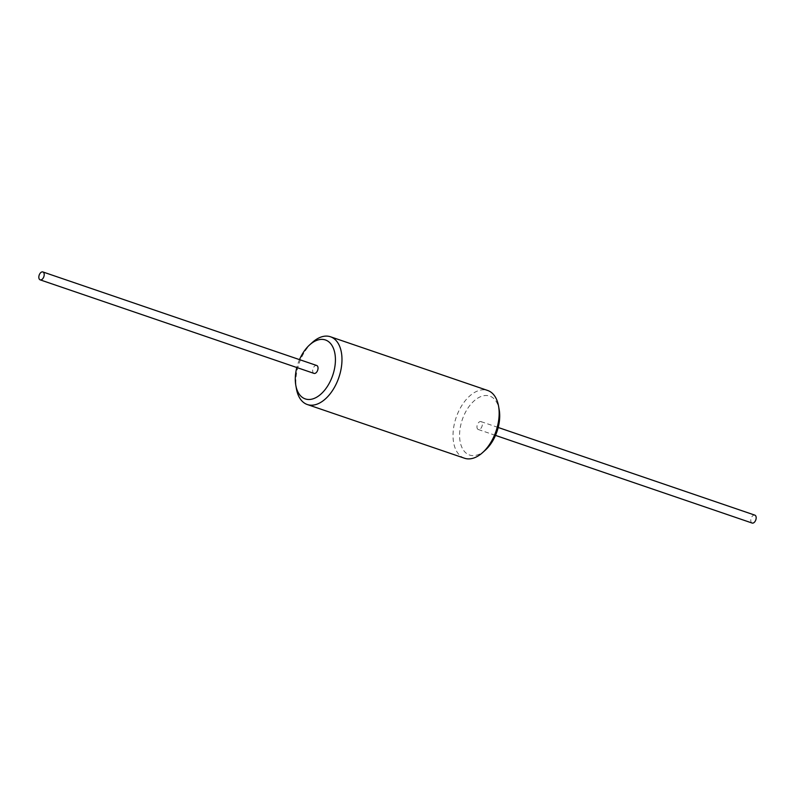 <?xml version="1.0" encoding="UTF-8"?>
<svg xmlns="http://www.w3.org/2000/svg" width="795" height="795" viewBox="0 0 795 795"><rect width="100%" height="100%" fill="white"/><g stroke="black" fill="none" stroke-linecap="round" stroke-linejoin="round"><path stroke-width="0.6" stroke-dasharray="3.98 2.98" d="M299.506 359.608A31.144 18.345 -71.1 0 0 296.803 367.519M314.005 373.392A4.174 2.455 108.9 0 1 313.578 373.163A4.174 2.455 108.9 0 1 313.16 368.264A4.174 2.455 108.9 0 1 316.698 365.491M752.13 523.05A4.174 2.455 108.9 0 1 751.712 522.822A4.174 2.455 108.9 0 1 751.295 517.923A4.174 2.455 108.9 0 1 754.833 515.14M477.875 429.29A4.174 2.455 108.9 0 1 477.467 424.391A4.174 2.455 108.9 0 1 480.995 421.608A4.174 2.455 108.9 0 1 481.422 421.837A4.174 2.455 108.9 0 1 481.84 426.736A4.174 2.455 108.9 0 1 478.302 429.509A4.174 2.455 108.9 0 1 477.875 429.29M485.397 450.069A31.144 18.345 108.9 0 1 466.446 453.359A31.144 18.345 108.9 0 1 464.538 414.106A31.144 18.345 108.9 0 1 492.85 397.758A31.144 18.345 108.9 0 1 499.19 409.693M464.519 458.228A35.805 21.077 108.9 0 1 460.921 456.3A35.805 21.077 108.9 0 1 457.344 414.314A35.805 21.077 108.9 0 1 487.663 390.464M312.306 342.486A35.805 21.077 -71.1 0 0 296.446 388.894M480.995 421.608L498.197 427.481M478.302 429.509L495.494 435.392"/><path stroke-width="1.19" d="M296.803 367.519A31.144 18.345 -71.1 0 0 295.81 385.307A31.144 18.345 -71.1 0 0 302.15 397.242A31.144 18.345 -71.1 0 0 330.462 380.894A31.144 18.345 -71.1 0 0 328.554 341.641A31.144 18.345 -71.1 0 0 309.603 344.931A31.144 18.345 -71.1 0 0 299.506 359.608M42.87 271.95L316.698 365.491A4.174 2.455 108.9 0 1 317.125 365.71A4.174 2.455 108.9 0 1 317.533 370.609A4.174 2.455 108.9 0 1 314.005 373.392L40.167 279.86A4.174 2.455 108.9 0 1 39.75 279.631A4.174 2.455 108.9 0 1 39.333 274.732A4.174 2.455 108.9 0 1 42.87 271.95A4.174 2.455 108.9 0 1 43.288 272.178A4.174 2.455 108.9 0 1 43.705 277.077A4.174 2.455 108.9 0 1 40.167 279.86M498.197 427.481L754.833 515.14A4.174 2.455 108.9 0 1 755.25 515.369A4.174 2.455 108.9 0 1 755.667 520.268A4.174 2.455 108.9 0 1 752.13 523.05L495.494 435.392M330.481 336.772L487.663 390.464A35.805 21.077 108.9 0 1 491.26 392.392A35.805 21.077 108.9 0 1 498.554 406.106L499.19 409.693A31.144 18.345 108.9 0 1 485.397 450.069L482.694 452.514A35.805 21.077 108.9 0 1 464.519 458.228L307.337 404.536A35.805 21.077 -71.1 0 0 337.656 380.686A35.805 21.077 -71.1 0 0 334.079 338.7A35.805 21.077 -71.1 0 0 330.481 336.772A35.805 21.077 -71.1 0 0 312.306 342.486L309.603 344.931M498.554 406.106A35.805 21.077 108.9 0 1 482.694 452.514M295.81 385.307L296.446 388.894A35.805 21.077 -71.1 0 0 303.74 402.608A35.805 21.077 -71.1 0 0 307.337 404.536"/></g></svg>
